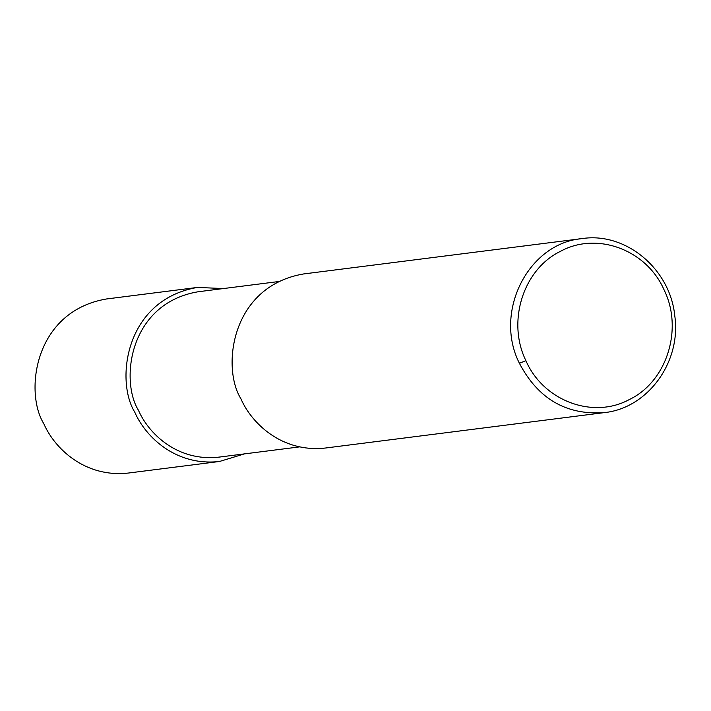 <?xml version="1.0" encoding="UTF-8"?>
<svg xmlns="http://www.w3.org/2000/svg" width="711" height="711" viewBox="0 0 711 711"><rect width="100%" height="100%" fill="white"/><g stroke="black" fill="none" stroke-linecap="round" stroke-linejoin="round"><path stroke-width="1.07" d="M519.394 363.268C538.049 398.827 566.312 415.286 604.19 412.638C647.828 408.301 681.618 361.801 674.739 315.524C670.091 268.767 625.618 231.839 582.087 238.594C528.113 243.198 493.443 312.129 519.394 363.268L525.9 360.673C543.275 400.844 592.938 419.472 629.422 399.502C666.847 381.585 683.467 328.98 664.065 289.839C646.566 249.73 596.849 231.262 560.428 251.356C523.216 269.336 506.694 321.639 525.9 360.673M582.087 238.594L303.544 273.957C230.737 286.373 221.565 367.72 240.842 398.631C251.676 423.649 282.276 452.943 325.638 448.001L604.19 412.638M278.623 281.547L197.978 291.786C128.815 303.57 120.106 380.856 138.423 410.22C148.706 433.986 177.786 461.821 218.97 457.12L299.615 446.881M223.45 288.55L197.427 287.431C124.621 299.846 115.449 381.194 134.734 412.104C145.559 437.123 176.168 466.416 219.521 461.475L244.442 453.885M197.427 287.431L106.472 298.976C33.666 311.391 24.494 392.739 43.78 423.649C54.605 448.668 85.213 477.97 128.575 473.019L219.521 461.475"/></g></svg>
